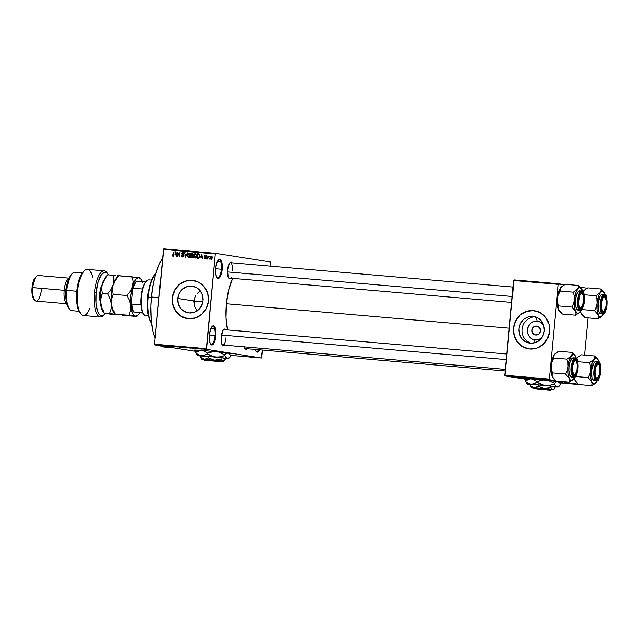 <?xml version="1.0" encoding="UTF-8"?>
<svg xmlns="http://www.w3.org/2000/svg" width="639" height="639" viewBox="0 0 639 639"><rect width="100%" height="100%" fill="white"/><g stroke="black" fill="none" stroke-linecap="round" stroke-linejoin="round"><path stroke-width="0.96" d="M216.765 277.302A9.002 3.059 94.9 0 0 221.374 269.227L222.196 269.307A9.649 3.275 -85.1 0 1 216.996 277.661A9.649 3.275 -85.1 0 1 215.702 268.284L216.757 263.036L217.899 260.528L219.856 259.194L221.509 261.095L222.292 265.592L221.957 271.176L220.599 275.952L218.69 278.316L217.428 278.117L216.389 276.495L215.607 271.998L215.702 268.284A9.649 3.275 -85.1 0 1 218.546 259.73A9.649 3.275 -85.1 0 1 222.196 269.307L221.374 269.227A9.002 3.059 -85.1 0 1 217.572 277.717A9.002 3.059 -85.1 0 1 216.765 277.302M210.471 343.886A9.002 3.059 94.9 0 0 215.079 335.81L215.902 335.89A9.649 3.275 -85.1 0 1 210.702 344.245A9.649 3.275 -85.1 0 1 209.408 334.868L210.463 329.62L211.605 327.112L213.562 325.778L215.215 327.679L215.998 332.176L215.662 337.759L214.305 342.536L212.396 344.9L211.134 344.701L210.095 343.079L209.312 338.582L209.408 334.868A9.649 3.275 -85.1 0 1 212.252 326.313A9.649 3.275 -85.1 0 1 215.902 335.89L215.079 335.81A9.002 3.059 -85.1 0 1 211.277 344.301A9.002 3.059 -85.1 0 1 210.471 343.886M255.888 351.051A9.002 3.059 94.9 0 0 258.731 349.733A9.002 3.059 -85.1 0 1 256.694 351.474A9.002 3.059 -85.1 0 1 255.888 351.051M259.674 349.813A9.649 3.275 -85.1 0 1 256.119 351.418A9.649 3.275 -85.1 0 1 255.249 349.437M558.813 381.858A19.298 0.431 -174.6 0 0 561.553 381.986M558.63 382.098L562.376 382.17L558.614 381.579L536.704 379.358A19.298 0.431 5.4 0 1 562.4 382.202A19.298 0.431 5.4 0 1 559.037 382.13M541.808 337.727L538.749 339.517L535.29 339.94A9.441 8.882 -81 0 1 527.335 329.78A9.441 8.882 -81 0 1 537.072 321.145L536.145 317.16L537.072 321.145L540.386 322.152L543.605 325.203A9.441 8.882 -81 0 0 537.072 321.145L533.613 321.569L530.554 323.358L528.349 326.241L527.335 329.78L527.662 333.43L529.292 336.649L531.975 338.934L535.29 339.94L533.892 343.007L535.29 339.94A9.441 8.882 -81 0 0 541.592 337.911M536.6 326.058A4.505 4.233 99 0 1 540.386 331.058A4.505 4.233 99 0 1 535.754 335.02L532.894 333.454L531.96 330.179L533.493 327.112L536.6 326.058L539.46 327.631L540.402 330.906L538.861 333.965L535.754 335.02A4.505 4.233 99 0 1 531.975 330.028A4.505 4.233 99 0 1 536.6 326.058L537.159 326.146L536.6 326.058M532.862 316.401A13.483 12.676 99 0 1 533.701 316.497A13.483 12.676 99 0 1 544.18 331.353A13.483 12.676 99 0 1 530.33 343.239L525.585 341.801L521.767 338.534L519.435 333.941L518.964 328.726L520.41 323.677L523.557 319.556L527.934 317L532.862 316.401L537.599 317.839L541.425 321.097L543.757 325.69L544.228 330.906L542.783 335.962L539.635 340.076L535.258 342.632L530.33 343.239A13.483 12.676 99 0 1 529.491 343.135A13.483 12.676 99 0 1 519.012 328.286A13.483 12.676 99 0 1 532.862 316.401L534.524 316.664L532.862 316.401M534.563 310.754A19.298 18.148 -81 0 0 533.413 310.61L533.325 310.594A19.298 18.148 99 0 1 534.516 310.746A19.298 18.148 99 0 1 549.524 332A19.298 18.148 99 0 1 529.691 349.014L522.91 346.953L517.438 342.28L514.107 335.715L513.429 328.246L515.497 321.01L520.002 315.123L526.264 311.465L533.325 310.594L540.107 312.655L545.578 317.327L548.909 323.893L549.588 331.361L547.519 338.598L543.014 344.485L536.752 348.143L529.691 349.014A19.298 18.148 99 0 1 528.501 348.862A19.298 18.148 99 0 1 513.492 327.607A19.298 18.148 99 0 1 533.325 310.594L533.413 310.61A19.298 18.148 -81 0 0 513.588 327.599A19.298 18.148 -81 0 0 528.541 348.87M229.105 353.399A19.298 0.431 -174.6 0 0 231.845 353.527M228.922 353.639L232.668 353.71L228.898 353.119L206.988 350.899A19.298 0.431 5.4 0 1 232.692 353.742A19.298 0.431 5.4 0 1 229.329 353.671M197.139 310.834L194.671 306.656L193.921 301.009L177.786 298.461A13.483 12.676 99 0 1 192.523 286.232A13.483 12.676 99 0 1 203.05 300.642L201.605 305.69L198.457 309.811L194.08 312.367L189.152 312.966L184.415 311.528L180.589 308.27L178.265 303.677L177.786 298.461L179.232 293.405L182.387 289.291L186.756 286.735L191.692 286.128L196.429 287.566L200.255 290.833L202.579 295.418L203.05 300.642A13.483 12.676 99 0 1 188.313 312.862A13.483 12.676 99 0 1 177.786 298.461L193.921 301.009L194.671 306.656L197.243 310.953M193.385 280.481A19.298 18.148 -81 0 0 172.338 297.99L172.25 297.974A19.298 18.148 99 0 1 193.345 280.473A19.298 18.148 99 0 1 208.418 301.097L206.349 308.325L201.836 314.22L195.574 317.879L188.521 318.741L181.74 316.68L176.26 312.016L172.929 305.442L172.25 297.974L174.319 290.745L178.832 284.85L185.094 281.192L192.147 280.329L198.929 282.39L204.408 287.055L207.739 293.628L208.418 301.097A19.298 18.148 99 0 1 187.323 318.597A19.298 18.148 99 0 1 172.25 297.974L172.338 297.99A19.298 18.148 -81 0 0 187.371 318.605M222.108 344.685A7.716 2.62 94.9 0 0 226.03 337.727A7.716 2.62 -85.1 0 1 222.771 345.012A7.716 2.62 -85.1 0 1 222.108 344.685M224.457 345.156A8.363 2.844 -85.1 0 1 222.34 345.052A8.363 2.844 -85.1 0 1 221.222 336.929L223.123 330.203L224.257 329.125L225.839 329.852M230.791 278.189A8.363 2.844 -85.1 0 1 228.674 278.085A8.363 2.844 -85.1 0 1 227.556 269.962L229.457 263.236L230.591 262.158L232.165 262.885M247.077 348.726A8.363 2.844 -85.1 0 1 244.961 348.622A8.363 2.844 -85.1 0 1 244.194 346.857M209.368 335.315L215.079 335.81L209.368 335.315M215.662 268.731L221.374 269.227L215.662 268.731M245.392 348.582A7.716 2.62 -85.1 0 1 244.729 348.255M229.097 278.045A7.716 2.62 -85.1 0 1 228.442 277.717M189.727 257.11L188.721 256.974L190.366 255.344L189.919 254.258L190.342 254.322L188.721 256.974L187.786 255.169L189.064 253.419L189.919 254.258L189.064 253.419L190.23 253.643M192.131 253.747L191.46 253.691L191.341 255.025L192.203 255.161L192.922 255.225L192.059 255.089L192.986 255.161L192.467 255.081L193.258 254.554L192.059 255.089L192.922 255.225L191.341 255.025L191.46 253.691L192.882 254.49L192.131 253.747L193.218 253.907M151.379 297.007L158.911 297.662L151.379 297.007A47.598 16.167 94.9 0 0 155.069 338.295L152.897 331.25L151.155 319.644L150.812 306.297L151.379 297.007L153.368 283.365L155.381 274.978L159.231 264.25L162.649 258.092A47.598 16.167 94.9 0 0 151.379 297.007M226.398 303.765L509.179 328.174L226.398 303.765A36.024 12.237 94.9 0 0 227.612 329.932L226.022 317.631L226.398 303.765L228.618 290.186L232.636 278.348A36.024 12.237 94.9 0 0 226.398 303.765M215.583 253.324L270.513 261.998L215.583 253.324L215.303 253.931L163.472 249.45L154.51 344.205L206.349 348.678L215.303 253.931L206.509 349.357L261.439 358.032L230.519 355.364L261.439 358.032L262.413 350.052L261.439 358.032L206.509 349.357L206.349 348.678L154.51 344.205L154.67 344.884L206.509 349.357L154.67 344.884L196.596 351.498L154.67 344.884L154.51 344.205L163.744 248.851L215.583 253.324L215.303 253.931L163.472 249.45L163.744 248.851L215.583 253.324M198.945 254.402L199.632 254.53L198.985 254.426L199.791 256.135L199.376 257.605L198.681 258.212L197.004 258.156L197.427 253.675L199.344 254.074L199.799 256.111L199.104 253.907L197.427 253.675L197.004 258.156L198.13 258.252L199.416 256.071L199.56 257.221L198.13 257.725L198.993 257.86L197.443 257.669L197.763 254.234L198.921 254.394M196.029 257.653L195.023 257.517L196.668 255.888L195.574 253.467L193.705 255.672L193.936 257.245L194.975 258.044L196.141 257.453L196.668 255.872L196.221 254.801L196.644 254.865L195.798 254.13L196.285 255.824L195.023 257.517L193.705 255.672L194.392 253.859L195.766 253.531L196.676 255.097L196.141 257.453L194.647 257.964L193.713 256.479L193.705 255.672L195.254 253.995M197.579 350.667A19.298 0.431 5.4 0 1 194.264 350.108A19.298 0.431 5.4 0 1 206.988 350.899L195.382 350.068L198.058 350.731M200.454 348.974L198.969 348.766L200.454 348.974M197.459 348.718L198.034 348.742M190.614 348.119L191.301 348.127M183.944 347.464L185.102 347.616M178.225 347.057L175.198 346.681L178.225 347.057M170.038 346.346L172.067 346.522L170.038 346.346M164.479 345.859L165.749 345.963L164.479 345.859M166.827 346.066L169.215 346.274L166.827 346.066M175.166 346.777L175.925 346.825M179.847 347.177L182.107 347.36L179.847 347.177M186.149 347.72L188.409 347.912L186.149 347.72M192.69 348.303L195.079 348.511L192.69 348.303M199.352 348.878L198.753 348.806L199.352 348.878M201.988 349.102L201.389 349.038L201.988 349.102M205.598 349.413L204.999 349.349L205.598 349.413M209.56 258.595L209.121 259.202L209.56 258.595M208.13 257.413L207.579 259.067L207.891 255.808L208.226 256.367L209.089 256.031L208.13 257.413L209.089 256.031L208.226 256.367L207.891 255.808L207.579 259.067L208.13 257.413M206.932 258.372L206.485 258.979L206.932 258.372M205.359 258.875L205.055 258.42L205.758 258.555L204.113 257.773L204.951 258.899L205.982 257.924L205.143 258.899L204.16 258.172L204.113 257.773L204.903 258.42L205.59 257.98L204.336 256.766L204.744 255.616L205.958 255.991L206.054 256.535L205.223 255.991L204.688 256.423L205.982 257.924L204.696 256.343L205.223 255.991L206.054 256.535L205.255 255.528L204.304 256.383L205.518 257.677L204.967 258.428L205.838 258.563M200.662 257.126L201.796 254.05L202.595 258.643L201.988 257.237L200.662 257.126L201.988 257.237L202.595 258.643L201.796 254.05L200.662 257.126M188.673 257.493L187.634 256.702L187.403 255.129L187.962 253.459L189.016 252.892L190.102 253.595L190.366 255.328L189.839 256.91L188.673 257.493L189.839 256.91L190.366 255.328L189.112 252.9L187.403 255.129L187.634 256.702L188.569 257.485M173.544 256.255L172.21 255.896L171.979 254.649L173.121 255.424L173.976 251.654L173.465 255.664L172.682 256.119L173.688 254.689L173.976 251.654L173.193 255.288L172.714 255.592L171.979 254.649L172.107 255.744L172.881 255.616M174.798 254.889L175.933 251.822L176.731 256.407L176.124 255.009L174.798 254.889L176.124 255.009L176.731 256.407L175.933 251.822L174.798 254.889M177.89 252.892L177.554 256.479L177.594 251.966L179.279 255.728L180.006 252.173L179.583 256.654L177.89 252.892L179.583 256.654L180.006 252.173L179.279 255.728L177.594 251.966L177.554 256.479L177.89 252.892L178.337 252.964L177.89 252.892M183.976 255.784L182.898 256.982L181.612 256.159L181.524 255.352L182.554 256.423L183.561 255.912L181.835 253.955L182.57 252.413L183.84 252.836L184.048 253.811L182.914 252.892L182.187 253.675L183.728 254.865L183.976 255.784L182.195 253.555L183.593 255.752L182.658 256.447L183.601 256.59L181.524 255.352L182.658 256.974L183.976 255.784M187.363 252.804L185.366 257.15L184.647 252.573L185.574 256.638L187.363 252.804L185.574 256.638L184.647 252.573L185.366 257.15L187.363 252.804M193.186 256.503L192.611 257.605L190.71 257.613L191.133 253.132L193.066 253.603L193.186 256.503L192.762 255.352L193.266 254.45L192.323 253.236L191.133 253.132L190.71 257.613L191.892 257.717L193.186 256.535M212.34 257.805L211.645 259.314L210.439 259.019L210.239 257.373L210.91 256.175L211.916 256.255L212.348 257.245L211.429 256.055L210.199 257.653L211.11 259.434L212.34 257.805M270.345 266.112L270.513 261.998L270.345 266.112M578.63 384.59L559.692 382.953L578.63 384.59M526.943 379.414L504.882 375.932L555.706 380.764L549.492 379.782L549.332 379.103L558.286 284.355L513.684 280.505L504.73 375.253L549.332 379.103L549.492 379.782L504.882 375.932L526.943 379.414M559.053 381.291L578.327 384.335L559.053 381.291M527.295 379.127A19.298 0.431 5.4 0 1 523.98 378.568A19.298 0.431 5.4 0 1 536.704 379.358L524.547 378.512L527.766 379.183M513.964 279.898L564.461 284.674L558.566 283.748L558.286 284.355L549.332 379.103L504.73 375.253L504.882 375.932L513.964 279.898L513.684 280.505L558.286 284.355L558.566 283.748L513.964 279.898M580.188 287.159L587.081 288.253L580.188 287.159M584.525 355.108L588.04 317.895L584.525 355.108M259.722 349.709L258.476 351.618L257.166 352.153L255.991 351.226L255.137 348.982M247.565 348.111L246.43 349.198L245.336 349.022L244.114 346.514M231.27 277.574L229.577 278.732L228.147 277.078L227.556 269.962A8.363 2.844 -85.1 0 1 230.016 262.549A8.363 2.844 -85.1 0 1 232.117 262.813M224.944 344.541L223.251 345.699L222.228 344.892L221.262 341.625L221.222 336.929A8.363 2.844 -85.1 0 1 223.682 329.516A8.363 2.844 -85.1 0 1 225.783 329.78M160.189 345.755A47.598 16.167 94.9 0 0 163.288 346.961L173.313 347.824M164.495 346.929L162.905 346.913L159.87 345.507M199.624 291.416L198.489 292.311L199.624 291.416M197.451 293.309L198.489 292.311L197.451 293.309M195.726 295.593L194.512 298.197L195.726 295.593M193.921 301.009L194.512 298.197L193.921 301.009L202.898 301.784L193.921 301.009M229.721 262.869A7.716 2.62 -85.1 0 1 230.423 262.661A7.716 2.62 -85.1 0 1 232.356 270.76A7.716 2.62 94.9 0 0 229.721 262.869M223.394 329.836A7.716 2.62 -85.1 0 1 224.097 329.628M218.25 260.049A9.002 3.059 -85.1 0 1 219.121 259.777A9.002 3.059 -85.1 0 1 221.374 269.227A9.002 3.059 94.9 0 0 218.25 260.049M211.956 326.633A9.002 3.059 -85.1 0 1 212.827 326.353A9.002 3.059 -85.1 0 1 215.079 335.81A9.002 3.059 94.9 0 0 211.956 326.633M173.233 254.761L173.608 255.728M173.441 255.704L172.746 255.592L173.441 255.704M172.107 255.744L172.682 256.119M172.842 255.344L173.209 256.151M175.302 254.937L175.469 254.458L175.302 254.937M175.941 251.846L175.525 251.782L175.941 251.846M176.412 254.562L174.974 254.378L175.717 252.269L176.404 254.53L174.974 254.378L176.412 254.562M178.017 252.03L177.594 251.966L178.017 252.03M182.738 256.455L183.681 256.598M183.872 255.089L182.714 254.825L183.577 254.961L182.674 253.643L183.888 252.509M182.986 252.9L183.657 253.835L183.209 252.405L181.811 253.507L183.928 253.044L183.121 252.916M183.665 252.509L182.898 252.972M182.698 254.09L183.896 255.097M185.054 252.637L184.647 252.573L185.054 252.637M189.064 253.419L189.607 253.06M189.535 257.637L188.505 256.838L189.056 257.485M189.599 253.06L188.952 253.451M188.721 256.974L189.663 257.11M189.176 253.443L189.927 253.563M189.463 257.086L188.225 256.758L187.778 255.744L188.098 253.995L188.992 253.419M191.58 257.685L191.62 257.197L191.58 257.685M191.772 255.592L191.82 255.105L191.772 255.592M191.948 253.731L191.996 253.268L191.133 253.132L192.746 253.332L191.948 253.731M192.043 255.616L191.285 255.552L191.141 257.126L192.946 257.261L192.355 257.174L192.802 256.471L191.956 257.19L192.818 257.325L191.141 257.126L191.285 255.552L192.802 256.471L192.043 255.616L193.226 255.808M192.922 255.225L193.329 255.217M192.818 257.325L193.218 257.309M193.936 257.245L194.575 257.341L193.936 257.245M195.838 258.18L194.807 257.381L195.358 258.028M195.023 257.517L195.965 257.653M195.478 253.987L196.229 254.106M195.366 253.963L196.293 254.114M195.766 257.637L194.528 257.301L194.08 256.287L194.4 254.538L195.294 253.963M197.874 258.236L197.922 257.741L197.874 258.236M198.25 254.274L198.298 253.811L197.427 253.675L199.048 253.875L198.25 254.274M199.104 253.907L198.505 253.771M199.847 254.562L199.312 254.426M198.441 254.29L197.763 254.234L197.443 257.669L198.993 257.86L198.13 257.725L199.328 256.622L198.985 254.426M201.165 257.166L201.341 256.686L201.165 257.166M201.804 254.082L201.389 254.018L201.804 254.082M202.275 256.798L200.838 256.606L201.581 254.506L202.267 256.758L200.838 256.606L202.275 256.798M205.814 259.035L204.983 257.908M205.99 257.749L205.518 257.677L205.99 257.749M205.974 257.589L205.159 257.461L205.974 257.589M205.167 256.71L206.022 257.597L205.167 256.519L206.117 255.664M205.223 255.991L205.662 256.558M206.006 256.111L205.319 256.007M205.774 255.688L205.255 256.159M211.509 259.378L211.197 258.979M211.501 256.543L211.9 256.247M211.174 258.915L211.597 259.442M212.028 256.207L211.381 256.702M211.373 256.519L210.59 257.685L211.421 256.527L212.34 257.86L211.166 258.971L211.908 259.083L211.118 258.963L210.59 257.685L210.59 258.284L211.988 259.099M211.166 258.971L211.956 257.805L211.469 256.535M175.717 252.269L174.974 254.378L176.044 254.474L175.717 252.269M201.581 254.506L200.838 256.606L201.908 256.702L201.581 254.506M166.659 346.011L167.722 346.098L166.659 346.011M175.541 346.793L175.022 346.769M172.865 346.49L173.528 346.554M173.257 346.514L173.728 346.57M179.631 347.065L178.944 347.065M179.335 347.097L179.815 347.097M182.235 347.304L183.792 347.448L182.235 347.304M184.407 347.576L183.8 347.472M185.933 347.608L185.246 347.608M185.637 347.64L186.117 347.64M187.802 347.808L187.307 347.824M189.695 348.031L191.133 348.143L189.695 348.031M192.523 348.239L193.593 348.319L192.523 348.239M197.044 348.646L195.758 348.511L197.044 348.646M195.758 348.495L196.301 348.535M202.483 349.07L201.98 349.062M181.5 347.281L181.005 347.281M192.235 280.345L186.907 280.713L180.35 283.708L175.326 289.116L172.602 296.113L172.586 303.629L175.294 310.53L180.294 315.754L186.844 318.51M195.135 350.06A19.298 0.431 -174.6 0 0 197.85 350.444M194.871 350.012L198.082 350.468M228.946 353.383L232.141 353.535M533.413 310.61L526.352 311.473L520.09 315.131L515.585 321.026L513.78 326.385L513.764 333.901L516.464 340.795L521.472 346.018L528.014 348.782M535.29 316.864A13.483 12.676 -81 0 0 522.303 328.35A13.483 12.676 -81 0 0 531.121 343.279A13.483 12.676 99 0 1 522.303 328.35A13.483 12.676 99 0 1 535.29 316.864M524.851 378.52A19.298 0.431 -174.6 0 0 527.566 378.903M524.579 378.472L527.79 378.927M558.654 381.842L561.857 381.994M151.587 323.31L149.542 319.644L147.785 312.016L147.353 302.351L148.056 297.215A27.014 9.178 -85.1 0 1 155.828 273.436A27.014 9.178 94.9 0 0 148.056 297.215L151.331 297.502L148.056 297.215A27.014 9.178 94.9 0 0 151.531 323.27A27.014 9.178 -85.1 0 1 148.056 297.215L147.665 297.199A26.375 8.954 94.9 0 0 151.195 322.823L151.667 323.47M147.665 297.199L148.767 289.643L150.54 282.853L152.825 277.422L155.437 273.812A26.375 8.954 94.9 0 0 147.665 297.199M582.201 314.859L584.981 317.631L598.104 318.765L584.981 317.631L581.274 313.406A12.948 4.393 94.9 0 0 581.889 314.484A12.948 4.393 94.9 0 0 581.953 314.564M582.824 291.951L584.174 290.226L587.792 287.877L600.916 289.012L601.043 290.753L600.261 292.55A12.948 4.393 -85.1 0 1 602.601 291.16L600.916 289.012L601.043 290.753L600.261 292.55L595.86 295.761L584.086 294.747L595.86 295.761L596.874 299.491L597.034 303.365L596.147 307.151L594.454 310.642L598.152 314.867L598.567 316.904L598.104 318.765L601.882 316.257M602.465 311.888A7.716 2.62 94.9 0 0 603.807 311.129A7.716 2.62 -85.1 0 1 602.529 311.896A7.716 2.62 -85.1 0 1 602.465 311.888A7.716 2.62 -85.1 0 1 601.874 311.568A7.716 2.62 94.9 0 0 602.465 311.888L603.008 312.583L602.465 311.888M604.989 297.486A7.716 2.62 94.9 0 0 603.919 296.52L604.582 295.937A8.363 2.844 -85.1 0 1 606.611 304.699A8.363 2.844 -85.1 0 1 603.008 312.583L601.994 311.776L601.251 309.827L600.987 303.813L602.361 298.062L603.448 296.4L604.582 295.937L605.596 296.736L606.339 298.685L606.611 304.699L605.229 310.458L604.143 312.12L603.008 312.583A8.363 2.844 -85.1 0 1 602.106 311.936A8.363 2.844 -85.1 0 1 600.964 304.012A8.363 2.844 -85.1 0 1 603.448 296.4A8.363 2.844 -85.1 0 1 604.582 295.937L603.919 296.52A7.716 2.62 -85.1 0 1 604.989 297.486A7.716 2.62 -85.1 0 0 603.855 296.512A7.716 2.62 -85.1 0 1 603.919 296.52A7.716 2.62 94.9 0 0 603.152 296.72A7.716 2.62 -85.1 0 1 603.855 296.512A7.716 2.62 -85.1 0 0 603.152 296.72A7.716 2.62 94.9 0 1 604.758 297.119L605.229 297.758A7.077 2.404 -85.1 0 1 605.932 306.385L604.43 310.514L603.464 311.281L602.553 310.977L601.411 307.511L601.658 302.127A7.077 2.404 -85.1 0 1 605.229 297.758M604.342 294.619L604.262 294.611A9.649 3.275 -85.1 0 1 604.342 294.619C602.857 293.836 601.475 296.863 600.189 303.717C600.165 310.762 600.94 314.132 602.529 313.829L602.92 313.477C598.919 316.169 601.283 291.176 604.67 295.034L604.342 294.619L604.67 295.034L603.408 295.553L602.21 297.391L600.684 303.765L600.979 310.426L601.802 312.583L602.92 313.477L604.182 312.966L605.381 311.121L606.906 304.747L606.611 298.086L605.796 295.929L604.67 295.034C608.671 292.342 606.315 317.335 602.92 313.477L602.529 313.829A9.649 3.275 -85.1 0 1 600.181 303.829A9.649 3.275 -85.1 0 1 604.262 294.611L604.366 294.627C606.778 293.748 608.296 304.955 605.564 310.818C602.433 315.874 603.32 313.038 602.601 313.837A9.649 3.275 -85.1 0 1 602.529 313.829L600.556 313.661A9.649 3.275 94.9 0 0 600.636 313.669M604.182 294.611L602.289 294.443A9.649 3.275 94.9 0 0 602.218 294.435A9.649 3.275 94.9 0 0 598.128 303.653A9.649 3.275 94.9 0 0 600.476 313.653A9.649 3.275 94.9 0 0 600.556 313.661M601.706 316.425L598.104 318.765L598.567 316.904L598.152 314.867A12.948 4.393 -85.1 0 1 597.034 303.365A12.948 4.393 -85.1 0 1 600.261 292.55L595.86 295.761L596.874 299.491L597.034 303.365L596.147 307.151L594.454 310.642L581.578 309.532L594.454 310.642L598.152 314.867A12.948 4.393 -85.1 0 0 601.93 316.217A12.948 4.393 -85.1 0 0 602.505 315.554A12.948 4.393 -85.1 0 0 603.639 313.565L601.331 316.672L599.606 316.736L598.591 315.69L597.01 309.899L597.034 303.365L598.671 295.657L600.844 291.879L602.026 291.184L603.16 291.36L604.614 293.229L605.325 295.426M603.16 291.104L600.916 289.012L602.601 291.16A12.948 4.393 -85.1 0 1 604.007 292.159A12.948 4.393 -85.1 0 1 604.614 293.237L600.916 289.012L587.792 287.877L584.557 289.97M581.274 313.406L580.859 311.369L581.33 309.508L580.859 311.369L581.274 313.406L580.516 310.993A12.948 4.393 94.9 0 0 581.274 313.406M602.289 294.443L600.979 294.978L599.733 296.895L598.144 303.541L598.447 310.474L599.302 312.727L600.476 313.653M602.505 315.554L603.024 314.668M604.614 293.237A12.948 4.393 -85.1 0 1 605.237 295.058M584.006 290.386A12.948 4.393 94.9 0 0 583.966 290.425A12.948 4.393 94.9 0 0 583.383 291.088A12.948 4.393 94.9 0 0 582.912 291.807M601.227 301.999L601.658 302.127L603.16 297.998L604.127 297.231L605.037 297.534L606.179 301.009L605.932 306.385A7.077 2.404 -85.1 0 1 604.095 310.905A7.077 2.404 -85.1 0 1 601.73 309.324A7.077 2.404 -85.1 0 1 601.658 302.127L601.227 301.999M603.807 311.129A7.716 2.62 -85.1 0 1 602.529 311.896A7.716 2.62 -85.1 0 1 601.874 311.568A7.716 2.62 94.9 0 0 603.52 311.457L604.095 310.905M578.255 302.127L578.702 302.087A7.077 2.404 -85.1 0 1 580.06 295.226A7.077 2.404 -85.1 0 1 582.608 294.188A7.077 2.404 -85.1 0 1 583.647 299.284L583.255 295.681L582.161 293.764L580.739 294.18L579.845 295.713L578.702 302.087L579.094 305.69L580.188 307.607L581.61 307.191L582.504 305.658L583.647 299.284A7.077 2.404 -85.1 0 1 581.474 307.335A7.077 2.404 -85.1 0 1 578.702 302.087L578.255 302.127M582.608 294.188L582.137 293.541A7.716 2.62 94.9 0 0 580.531 293.149A7.716 2.62 -85.1 0 1 581.234 292.942A7.716 2.62 -85.1 0 1 582.369 293.916A7.716 2.62 94.9 0 0 581.298 292.95A7.716 2.62 94.9 0 0 580.531 293.149A7.716 2.62 -85.1 0 1 581.234 292.942A7.716 2.62 -85.1 0 1 581.298 292.95A7.716 2.62 -85.1 0 1 582.369 293.916M227.444 271.91L512.174 296.488L227.444 271.91M581.186 307.559A7.716 2.62 -85.1 0 1 579.908 308.325A7.716 2.62 -85.1 0 1 579.845 308.317A7.716 2.62 -85.1 0 1 579.246 307.998A7.716 2.62 94.9 0 0 579.845 308.317A7.716 2.62 94.9 0 0 581.186 307.559A7.716 2.62 -85.1 0 1 579.908 308.325A7.716 2.62 -85.1 0 1 579.246 307.998A7.716 2.62 94.9 0 0 580.899 307.886L581.474 307.335M598.895 364.725A7.077 2.404 -85.1 0 1 599.933 369.821L599.246 365.348L598.455 364.302L597.513 364.31L595.756 367.329L594.997 372.625A7.077 2.404 -85.1 0 1 596.355 365.772A7.077 2.404 -85.1 0 1 598.895 364.725L598.423 364.086A7.716 2.62 94.9 0 0 596.826 363.687A7.716 2.62 -85.1 0 1 597.529 363.479A7.716 2.62 -85.1 0 1 598.655 364.454A7.716 2.62 94.9 0 0 597.593 363.487L598.256 362.904A8.363 2.844 -85.1 0 1 600.277 371.666A8.363 2.844 -85.1 0 1 596.682 379.55L596.139 378.855A7.716 2.62 94.9 0 0 597.481 378.096A7.716 2.62 -85.1 0 1 596.195 378.863A7.716 2.62 -85.1 0 1 595.54 378.536A7.716 2.62 94.9 0 0 597.185 378.424L597.761 377.873A7.077 2.404 -85.1 0 1 594.997 372.625L594.55 372.665L594.997 372.625L595.684 377.106L596.475 378.144L597.417 378.136L599.174 375.125L599.933 369.821A7.077 2.404 -85.1 0 1 597.761 377.873M574.86 374.526A7.716 2.62 -85.1 0 1 573.574 375.293A7.716 2.62 -85.1 0 1 573.518 375.285A7.716 2.62 -85.1 0 1 572.919 374.965A7.716 2.62 94.9 0 0 573.518 375.285A7.716 2.62 94.9 0 0 574.86 374.526A7.716 2.62 -85.1 0 1 573.574 375.293A7.716 2.62 -85.1 0 1 572.919 374.965A7.716 2.62 94.9 0 0 574.565 374.853L575.14 374.302A7.077 2.404 -85.1 0 1 572.784 372.721A7.077 2.404 -85.1 0 1 572.704 365.524L572.272 365.388L572.704 365.524L574.213 361.394L575.172 360.628L576.082 360.931L577.233 364.406L576.977 369.781A7.077 2.404 -85.1 0 1 575.14 374.302M506.208 359.605L221.477 335.036L506.208 359.605M576.274 361.155A7.077 2.404 -85.1 0 1 576.977 369.781L575.475 373.911L574.517 374.678L573.606 374.374L572.456 370.9L572.704 365.524A7.077 2.404 -85.1 0 1 576.274 361.155L575.803 360.508A7.716 2.62 94.9 0 0 574.197 360.116A7.716 2.62 -85.1 0 1 574.908 359.909A7.716 2.62 -85.1 0 1 576.035 360.883A7.716 2.62 94.9 0 0 574.964 359.917A7.716 2.62 94.9 0 0 574.197 360.116A7.716 2.62 -85.1 0 1 574.908 359.909A7.716 2.62 -85.1 0 1 574.964 359.917A7.716 2.62 -85.1 0 1 576.035 360.883M140.947 304.867A17.365 5.895 94.9 0 0 142.761 312.711A17.365 5.895 94.9 0 0 143.376 313.717L142.761 312.711A17.365 5.895 -85.1 0 1 140.947 304.867L141.051 296.847L142.449 289.028A17.365 5.895 94.9 0 0 140.947 304.867L131.906 304.084L131.45 302.519L132.656 289.715L133.407 288.245L142.449 289.028A17.365 5.895 -85.1 0 1 145.668 281.983A17.365 5.895 94.9 0 0 142.449 289.028L133.407 288.245A17.365 5.895 -85.1 0 1 136.626 281.2L136.538 281.232A16.726 5.679 94.9 0 0 132.656 289.715L134.382 284.539L136.626 281.2A17.365 5.895 94.9 0 0 133.407 288.245L132.656 289.715L131.45 302.519A16.726 5.679 94.9 0 0 133.631 311.96L142.761 312.711L133.719 311.928A17.365 5.895 -85.1 0 1 131.906 304.084A17.365 5.895 94.9 0 0 133.719 311.928L132.153 308.078L131.45 302.519L131.906 304.084L140.947 304.867M146.738 280.896A18.012 6.118 -85.1 0 1 149.191 279.89A18.012 6.118 94.9 0 0 149.039 279.874A18.012 6.118 94.9 0 0 141.419 297.079A18.012 6.118 94.9 0 0 145.796 315.746A18.012 6.118 -85.1 0 1 143.847 314.364A18.012 6.118 -85.1 0 1 141.395 297.295A18.012 6.118 -85.1 0 1 146.738 280.896L146.163 281.448A17.365 5.895 94.9 0 0 145.668 281.983L146.379 281.248M145.796 315.746L148.464 315.978L145.796 315.746A18.012 6.118 94.9 0 0 145.94 315.762A18.012 6.118 94.9 0 0 146.091 315.77A18.012 6.118 -85.1 0 1 145.796 315.746M142.976 313.11L133.631 311.96L142.976 313.11M145.668 281.983L136.626 281.2L145.668 281.983M579.206 312.735L579.885 311.984A12.948 4.393 -85.1 0 0 581.019 309.995L579.885 311.976A12.948 4.393 -85.1 0 1 579.309 312.639A12.948 4.393 -85.1 0 1 577.544 313.366L575.483 315.195L579.261 312.679M581.961 292.358L581.298 292.95L582.496 292.606L583.719 295.114L583.982 301.129L582.608 306.888L581.522 308.541L580.388 309.004A8.363 2.844 -85.1 0 1 579.485 308.365A8.363 2.844 -85.1 0 1 578.343 300.442A8.363 2.844 -85.1 0 1 580.819 292.83A8.363 2.844 -85.1 0 1 581.961 292.358A8.363 2.844 -85.1 0 1 583.982 301.129A8.363 2.844 -85.1 0 1 580.388 309.004L579.373 308.206L578.63 306.257L578.359 300.242L579.741 294.483L580.827 292.83L581.961 292.358M579.845 308.317L580.388 309.004L579.845 308.317M582.904 291.999L582.049 291.464C586.051 288.772 583.687 313.765 580.3 309.907L579.98 310.266A9.649 3.275 -85.1 0 1 579.908 310.258L577.856 310.083A9.649 3.275 94.9 0 0 577.936 310.091A9.649 3.275 94.9 0 0 578.015 310.091M577.936 310.091L579.98 310.266C580.699 309.468 579.813 312.303 582.936 307.239C585.675 301.384 584.158 290.17 581.746 291.057L581.642 291.041A9.649 3.275 -85.1 0 1 581.722 291.049C580.236 290.266 578.854 293.293 577.568 300.138C577.544 307.191 578.319 310.562 579.908 310.258A9.649 3.275 -85.1 0 1 577.56 300.258A9.649 3.275 -85.1 0 1 581.642 291.041L579.589 290.865A9.649 3.275 94.9 0 0 575.507 300.082A9.649 3.275 94.9 0 0 577.856 310.083L579.908 310.258L581.562 309.388L583.719 304.667L584.246 295.969L583.631 293.293L582.049 291.464L580.787 291.983L579.589 293.82L578.063 300.194L578.359 306.856L579.174 309.012L580.3 309.907C576.298 312.599 578.654 287.606 582.049 291.464L581.642 291.041M559.58 311.289L558.654 309.835A12.948 4.393 94.9 0 0 559.269 310.913L562.352 314.061L558.654 309.835L558.238 307.79L558.71 305.937L571.833 307.063L575.531 311.289L575.947 313.334L575.483 315.195L562.352 314.061L575.483 315.195L579.078 312.854M561.385 286.815A12.948 4.393 94.9 0 0 561.346 286.855A12.948 4.393 94.9 0 0 560.762 287.518A12.948 4.393 94.9 0 0 557.535 298.333A12.948 4.393 94.9 0 0 558.654 309.835L557.504 304.867L557.535 298.333L558.422 294.547L560.115 291.057L573.239 292.191L574.245 295.921L574.413 299.787L573.526 303.573L571.833 307.063L558.71 305.937L557.695 302.207L557.535 298.333L558.726 291.983L560.762 287.518L565.172 284.307L578.295 285.433L578.423 287.183L576.849 289.834L573.239 292.191L560.115 291.057L560.235 288.421L561.937 286.4M579.301 312.647L578.127 313.342L576.985 313.166L575.148 310.282L574.277 304.771L574.605 298.117L576.051 292.087L578.223 288.309L579.98 287.59L581.067 288.205L582.704 291.855M580.531 287.526L578.295 285.433L578.423 287.183L577.64 288.972A12.948 4.393 -85.1 0 1 581.386 288.588A12.948 4.393 -85.1 0 1 581.993 289.659L578.295 285.433L565.172 284.307L561.553 286.655L560.235 288.421L560.115 291.057L558.422 294.547L557.535 298.333L557.695 302.207L558.71 305.937L558.318 308.797L559.277 310.913A12.948 4.393 94.9 0 0 559.325 310.993M581.562 291.041L578.359 291.408L576.57 294.715L575.755 298.101L575.827 306.904L576.682 309.156L577.856 310.083M574.597 291.448L573.239 292.191L574.245 295.921L574.413 299.787A12.948 4.393 -85.1 0 1 577.64 288.972L574.597 291.448M575.531 311.289A12.948 4.393 -85.1 0 1 574.413 299.787L573.526 303.573L571.833 307.063L575.531 311.289L575.947 313.334L575.483 315.195L577.544 313.366A12.948 4.393 -85.1 0 1 575.531 311.289M579.885 311.984L580.404 311.097M581.993 289.659A12.948 4.393 -85.1 0 1 582.616 291.488M575.555 381.451L578.646 384.598L591.77 385.732L578.646 384.598L574.948 380.373A12.948 4.393 94.9 0 0 575.555 381.451A12.948 4.393 94.9 0 0 575.619 381.531M576.49 358.918L577.848 357.193L581.458 354.845L594.582 355.979L594.709 357.72L593.935 359.517A12.948 4.393 -85.1 0 1 596.275 358.128L594.582 355.979L594.709 357.72L593.935 359.517L589.525 362.728L577.752 361.714L589.525 362.728L590.54 366.459L590.7 370.332L589.813 374.119L588.12 377.609L591.826 381.834L592.241 383.871L591.77 385.732L595.556 383.224M597.481 378.096A7.716 2.62 -85.1 0 1 596.195 378.863A7.716 2.62 -85.1 0 1 596.139 378.855L596.682 379.55A8.363 2.844 -85.1 0 1 595.772 378.903A8.363 2.844 -85.1 0 1 594.637 370.979A8.363 2.844 -85.1 0 1 597.114 363.367A8.363 2.844 -85.1 0 1 598.256 362.904L599.27 363.703L600.013 365.652L600.372 370.037L599.765 374.821L597.816 379.087L596.682 379.55L595.66 378.743L594.566 373.999L595.564 366.235L596.554 364.054L597.689 362.976L598.256 362.904L597.593 363.487A7.716 2.62 94.9 0 0 596.826 363.687A7.716 2.62 -85.1 0 1 597.529 363.479A7.716 2.62 -85.1 0 1 597.593 363.487A7.716 2.62 -85.1 0 1 598.655 364.454M597.856 361.578L595.963 361.41A9.649 3.275 94.9 0 0 595.883 361.402A9.649 3.275 94.9 0 0 591.802 370.62A9.649 3.275 94.9 0 0 594.15 380.62L596.275 380.804C596.986 380.005 596.099 382.841 599.23 377.785C601.962 371.922 600.452 360.716 598.032 361.594L597.936 361.578A9.649 3.275 -85.1 0 1 598.008 361.594C596.53 360.803 595.149 363.831 593.863 370.684C593.831 377.729 594.613 381.1 596.195 380.796L596.594 380.445C592.585 383.136 594.949 358.144 598.336 362.009L598.008 361.594L598.336 362.009L597.082 362.521L595.883 364.358L594.35 370.732L594.645 377.393L595.468 379.558L596.594 380.445L597.848 379.933L599.055 378.088L600.58 371.714L600.285 365.053L599.462 362.896L598.336 362.009C602.345 359.31 599.981 384.303 596.594 380.445L596.195 380.796A9.649 3.275 -85.1 0 1 593.847 370.796A9.649 3.275 -85.1 0 1 597.936 361.578L599.198 362.537M595.372 383.392L591.77 385.732L592.241 383.871L591.826 381.834A12.948 4.393 -85.1 0 1 590.7 370.332A12.948 4.393 -85.1 0 1 593.935 359.517L589.525 362.728L590.54 366.459L590.7 370.332L589.813 374.119L588.12 377.609L575.244 376.499L588.12 377.609L591.826 381.834A12.948 4.393 -85.1 0 0 595.596 383.184A12.948 4.393 -85.1 0 0 596.179 382.521A12.948 4.393 -85.1 0 0 597.305 380.532L595.005 383.64L593.28 383.704L592.265 382.657L590.676 376.866L590.7 370.332L592.345 362.625L594.518 358.846L596.275 358.128L597.361 358.751L598.991 362.393M596.826 358.072L594.582 355.979L596.275 358.128A12.948 4.393 -85.1 0 1 597.673 359.126A12.948 4.393 -85.1 0 1 598.288 360.204L594.582 355.979L581.458 354.845L578.223 356.937M575.875 381.826L574.605 379.334L574.996 376.475L574.533 378.336L574.948 380.373L574.189 377.961A12.948 4.393 94.9 0 0 574.948 380.373L575.563 381.459M595.963 361.41L594.653 361.946L593.399 363.863L591.81 370.508L592.121 377.441L592.976 379.694L594.15 380.62A9.649 3.275 94.9 0 0 594.222 380.628A9.649 3.275 94.9 0 0 594.302 380.636M594.222 380.628L596.275 380.804A9.649 3.275 -85.1 0 1 596.195 380.796L594.15 380.62M596.139 378.855A7.716 2.62 -85.1 0 1 595.54 378.536A7.716 2.62 94.9 0 0 596.139 378.855M596.179 382.521L596.698 381.635M598.288 360.204A12.948 4.393 -85.1 0 1 598.903 362.025M577.68 357.353A12.948 4.393 94.9 0 0 577.632 357.393A12.948 4.393 94.9 0 0 577.057 358.056A12.948 4.393 94.9 0 0 576.578 358.775M573.558 378.943L573.55 378.951A12.948 4.393 -85.1 0 0 574.685 376.962L573.55 378.951A12.948 4.393 -85.1 0 1 572.975 379.606A12.948 4.393 -85.1 0 1 571.218 380.333L569.149 382.162L572.935 379.646M575.627 359.334L574.964 359.917L576.162 359.573L577.384 362.081L577.656 368.096L576.274 373.855L575.196 375.508L574.054 375.972A8.363 2.844 -85.1 0 1 573.151 375.333A8.363 2.844 -85.1 0 1 572.017 367.409A8.363 2.844 -85.1 0 1 574.493 359.797A8.363 2.844 -85.1 0 1 575.627 359.334A8.363 2.844 -85.1 0 1 577.656 368.096A8.363 2.844 -85.1 0 1 574.054 375.972L573.039 375.173L572.296 373.224L572.033 367.209L573.415 361.45L574.493 359.797L575.627 359.334M573.518 375.285L574.054 375.972L573.518 375.285M576.578 358.966L575.715 358.431C579.725 355.739 577.36 380.732 573.974 376.874L573.654 377.234A9.649 3.275 -85.1 0 1 573.574 377.226L571.522 377.05A9.649 3.275 94.9 0 0 571.601 377.058A9.649 3.275 94.9 0 0 571.681 377.058M553.254 378.256L552.328 376.802A12.948 4.393 94.9 0 0 552.935 377.881L556.026 381.028L552.328 376.802L551.912 374.766L552.376 372.904L565.499 374.031L569.205 378.256L569.621 380.301L569.149 382.162L556.026 381.028L569.149 382.162L572.752 379.822M555.051 353.782A12.948 4.393 94.9 0 0 555.011 353.822A12.948 4.393 94.9 0 0 554.436 354.485A12.948 4.393 94.9 0 0 551.201 365.3A12.948 4.393 94.9 0 0 552.328 376.802L551.177 371.834L551.201 365.3L552.088 361.514L553.781 358.024L566.905 359.158L567.919 362.888L568.079 366.754L567.192 370.54L565.499 374.031L552.376 372.904L551.361 369.174L551.201 365.3L552.392 358.95L554.436 354.485L558.837 351.274L571.961 352.401L572.089 354.15L570.523 356.802L566.905 359.158L553.781 358.024L553.909 355.388L555.603 353.367M574.078 378.064L571.793 380.309L570.659 380.133L569.645 379.087L568.055 373.296L568.079 366.754L569.269 360.404L571.889 355.276L573.654 354.557L574.733 355.172L576.37 358.822M574.205 354.501L571.961 352.401L572.089 354.15L571.314 355.939A12.948 4.393 -85.1 0 1 575.052 355.556A12.948 4.393 -85.1 0 1 575.667 356.626L571.961 352.401L558.837 351.274L555.219 353.623L553.909 355.388L553.781 358.024L552.088 361.514L551.201 365.3L551.361 369.174L552.376 372.904L551.984 375.764L552.943 377.881A12.948 4.393 94.9 0 0 552.999 377.961M575.236 358.008L572.688 357.928L571.386 359.174L569.78 363.295L569.189 366.93L569.085 370.644L569.876 375.141L570.907 376.762L573.574 377.226A9.649 3.275 -85.1 0 1 571.226 367.225A9.649 3.275 -85.1 0 1 575.316 358.008A9.649 3.275 -85.1 0 1 575.388 358.016L573.263 357.832A9.649 3.275 94.9 0 0 569.181 367.05A9.649 3.275 94.9 0 0 571.522 377.05M573.974 376.874L575.228 376.355L576.426 374.518L577.96 368.144L577.664 361.482L576.841 359.326L575.715 358.431L574.461 358.95L573.255 360.787L571.729 367.161L572.025 373.823L572.848 375.98L573.974 376.874C569.964 379.566 572.328 354.573 575.715 358.431L575.388 358.016C573.91 357.233 572.52 360.26 571.242 367.106C571.21 374.158 571.993 377.529 573.574 377.226L573.974 376.874M568.271 358.415L566.905 359.158L567.919 362.888L568.079 366.754A12.948 4.393 -85.1 0 1 571.314 355.939L568.271 358.415M569.205 378.256A12.948 4.393 -85.1 0 1 568.079 366.754L567.192 370.54L565.499 374.031L569.205 378.256L569.621 380.301L569.149 382.162L571.218 380.333A12.948 4.393 -85.1 0 1 569.205 378.256M575.667 356.626A12.948 4.393 -85.1 0 1 576.282 358.455M103.837 315.059A23.156 7.868 -85.1 0 1 100.291 316.992A23.156 7.868 -85.1 0 1 94.5 292.686A23.156 7.868 94.9 0 0 103.254 315.674L104.413 314.572A21.87 7.428 -85.1 0 1 96.138 292.862L94.5 292.686A23.156 7.868 -85.1 0 1 104.277 270.848A23.156 7.868 -85.1 0 1 107.44 273.356M105.315 313.541A21.87 7.428 -85.1 0 1 104.413 314.572L101.92 315.818L100.722 315.57L99.596 314.747L97.695 311.473L96.034 303.261L96.138 292.862L97.975 282.734L101.114 275.281L103.574 272.693L104.82 272.246L107.16 273.085L108.486 274.818A21.87 7.428 -85.1 0 0 107.919 273.931A21.87 7.428 -85.1 0 0 96.138 292.862L94.5 292.686A23.156 7.868 94.9 0 1 106.969 272.645L107.919 273.931M82.375 272.829L75.011 272.198A19.298 6.558 94.9 0 0 66.863 290.394A19.298 6.558 -85.1 0 1 72.542 273.284L71.392 274.395A18.012 6.118 94.9 0 0 66.089 290.362L76.84 291.256L66.863 290.394A19.298 6.558 94.9 0 0 71.696 310.65L79.06 311.281M64.204 290.322L65.841 290.489A11.582 3.93 -85.1 0 1 66.951 284.667A11.582 3.93 94.9 0 0 65.841 290.489L65.841 290.489A11.582 3.93 94.9 0 0 65.889 296.975A11.582 3.93 -85.1 0 1 65.841 290.489L64.204 290.322A12.868 4.369 -85.1 0 1 68.916 278.292A12.868 4.369 94.9 0 0 64.204 290.322L32.861 287.614A12.868 4.369 -85.1 0 1 36.647 276.208L35.496 277.318A11.582 3.93 94.9 0 0 32.086 287.582L64.204 290.322A12.868 4.369 94.9 0 0 66.728 303.589A12.868 4.369 -85.1 0 1 64.204 290.322M69.635 278.189L38.292 275.481A12.868 4.369 94.9 0 0 32.861 287.614A12.868 4.369 94.9 0 0 36.08 301.113L67.422 303.821M104.277 270.848L87.399 269.386A23.156 7.868 94.9 0 0 77.575 291.783A23.156 7.868 94.9 0 0 83.413 315.53L100.291 316.992M79.795 312.471L78.533 310.131L77.167 304.987L76.584 298.429L76.848 291.192L77.934 284.091L79.723 277.909L83.286 271.807A21.87 7.428 94.9 0 0 76.8 291.719A21.87 7.428 94.9 0 0 79.779 312.447L80.722 313.733A23.156 7.868 -85.1 0 1 77.575 291.783A23.156 7.868 -85.1 0 1 84.436 270.704A23.156 7.868 -85.1 0 1 92.575 277.582M102.304 284.651L101.002 287.494L99.812 293.445L99.86 299.587L100.595 302.75M105.627 313.118L104.405 314.58M68.764 308.19L66.991 304.563L66.168 300.482L66.089 290.362L68.053 280.561L71.392 274.387M34.155 299.379L32.909 297.439L32.142 294.084L32.086 287.582L33.348 281.28L35.496 277.31M41.511 288.98A12.868 4.369 -85.1 0 1 34.586 300.114A12.868 4.369 -85.1 0 1 32.861 287.614L32.086 287.582A11.582 3.93 94.9 0 0 33.635 298.828L34.586 300.114M69.443 309.148A19.298 6.558 -85.1 0 1 66.863 290.394L66.089 290.362A18.012 6.118 94.9 0 0 68.501 307.862L69.443 309.148M89.923 308.341A23.156 7.868 -85.1 0 1 80.722 313.733M100.539 302.606A10.935 3.714 -85.1 0 1 102.056 285.058M99.716 298.03L100.371 298.086L99.716 298.03M139.733 312.83A19.298 6.558 -85.1 0 1 138.056 315.067A19.298 6.558 -85.1 0 1 135.428 316.145L133.815 315.219L132.433 313.054L130.715 305.65L130.755 295.913L132.537 286.448L130.332 291.16L126.953 295.514L129.445 300.49L130.715 305.65L130.436 310.682L128.886 315.307L115.196 314.124L112.704 309.14L111.434 303.988L111.146 309.012L109.596 313.645L135.428 316.145A19.298 6.558 -85.1 0 1 130.715 305.65A19.298 6.558 -85.1 0 1 132.537 286.448L134.733 281.072L136.442 278.796L138.2 277.757L140.245 278.037L132.521 276.895L133.184 281.567L132.537 286.448L130.332 291.16L126.953 295.514L113.263 294.331L112.6 289.659L113.247 284.778L115.451 280.066L118.822 275.713L132.521 276.895L133.184 281.567L132.537 286.448A19.298 6.558 -85.1 0 1 139.062 277.725L118.59 275.76L115.451 280.066L113.247 284.778A19.298 6.558 94.9 0 0 111.434 303.988L111.713 298.956L113.263 294.331L126.953 295.514L129.445 300.49L130.715 305.65L130.436 310.682L128.886 315.307L136.61 316.449L122.688 315.307L136.61 316.449M115.172 314.1A19.298 6.558 -85.1 0 1 111.434 303.988A19.298 6.558 94.9 0 0 114.054 312.998L115.196 314.124L112.704 309.14L111.434 303.988L111.713 298.956L113.263 294.331L112.6 289.659L113.247 284.778L111.042 289.491L107.672 293.844L110.156 298.828L111.434 303.988A19.298 6.558 -85.1 0 1 113.247 284.778A19.298 6.558 -85.1 0 1 118.295 276.312L118.295 276.312M114.996 314.244L117.089 314.827L111.833 314.372L104.461 313.246M118.574 275.768L117.145 277.134A19.298 6.558 94.9 0 0 113.247 284.778L111.042 289.491L107.672 293.844L102.416 293.389L101.745 288.716L102.4 283.844L104.596 278.468L107.184 275.513M139.757 312.798L138.048 315.075L135.428 316.145L136.578 316.377M142.633 282.318L141.403 279.578L139.062 277.725A19.298 6.558 -85.1 0 1 141.147 279.211A19.298 6.558 -85.1 0 1 142.417 281.703M115.252 275.473L113.231 275.233L113.894 279.906L113.247 284.778L113.894 279.906L113.231 275.233L107.743 274.818L115.252 275.473M118.598 275.896L117.073 275.689L118.598 275.896M103.678 312.623L101.234 307.191L100.579 303.046L100.866 298.022L102.416 293.389L107.672 293.844L110.156 298.828L111.434 303.988L111.146 309.012L109.596 313.645L117.32 314.779L104.109 313.238L101.034 305.642L100.419 300.737L100.619 293.309L102.4 283.844A19.298 6.558 94.9 0 0 100.579 303.046A19.298 6.558 94.9 0 0 103.198 312.056L104.093 313.27M106.154 313.509L104.149 313.302L101.857 308.206L100.531 300.482L102.416 293.389L101.745 288.716L102.4 283.844L104.604 279.131L107.975 274.778L104.604 279.131L102.4 283.844A19.298 6.558 94.9 0 1 106.298 276.2L107.727 274.834M109.596 313.645L104.341 313.19L109.596 313.645M203.761 359.422L220.894 360.939L220.223 361.53L204.6 360.18L220.223 361.53L204.6 360.18L220.223 361.53L220.894 360.939L205.638 359.453L203.729 359.406L204.304 360.1M224.648 360.38L225.351 358.391L225.216 359.781L222.939 361.131L223.57 361.283L222.06 361.139M203.849 359.557L222.939 361.131L220.974 359.11L221.102 357.72L225.351 358.391L221.102 357.72L220.974 359.11L214.632 360.188L208.602 357.896L208.737 356.506L221.102 357.72L208.737 356.506L208.602 357.896L204.384 359.302L200.478 357.345L200.614 355.955L208.737 356.506L200.614 355.955L200.478 357.345L201.9 359.15M224.073 360.835L222.396 360.923L220.974 359.11L216.27 360.22L213.043 359.909L208.602 357.896L205.462 359.246L201.82 359.206L204.632 359.653M226.206 358.439L227.716 358.048L224.712 358.511L228.003 358.519L217.667 357.281L197.667 355.755L201.253 355.835L197.02 354.126L195.742 353.071L195.814 352.321L200.478 350.372L195.814 352.321L196.365 354.142L197.747 355.627M229.864 357.361L229.05 358L230.743 355.763L229.864 357.361L227.444 358.423L225.966 357.513L224.672 355.572L225.551 353.974L227.971 352.92L229.449 353.822L230.743 355.763L228.866 353.111M229.449 353.822L227.172 352.968L224.744 354.821L218.474 351.977L224.744 354.821L224.672 355.572L222.508 356.322L218.027 357.137L213.474 356.698L207.212 353.846L207.284 353.095L209.456 352.345L213.945 351.53L207.284 353.095L207.212 353.846L205.758 354.717L202.779 355.763L199.783 355.572L195.742 353.071L197.036 355.02M203.162 350.579L207.284 353.095L203.162 350.579M197.427 350.843L195.814 352.321L197.427 350.843M198.186 350.252L199.839 350.539M201.253 355.835L215.718 357.089L211.301 355.987L207.212 353.846L204.28 355.372L201.253 355.835M215.718 357.089L227.444 358.423L225.966 357.513L224.672 355.572L220.295 356.866L215.718 357.089M229.05 358L227.444 358.423L228.347 358.631L225.335 358.551M226.422 353.079L227.404 353.127M200.918 358.096L200.478 357.345L203.346 359.11L221.501 361.227M220.95 361.674L205.031 360.244L220.663 361.594L221.326 361.003L220.95 361.674L205.031 360.244L220.016 361.674L221.286 361.115M533.469 387.881L550.602 389.399L549.939 389.982L534.316 388.64L549.939 389.982L534.316 388.64L549.939 389.982L550.602 389.399L535.354 387.913L533.437 387.865L534.02 388.56M554.364 388.839L555.067 386.851L554.932 388.24L552.647 389.59L553.286 389.742L551.776 389.598M533.565 388.017L552.647 389.59L550.69 387.569L550.818 386.18L555.067 386.851L550.818 386.18L550.69 387.569L544.34 388.648L538.318 386.347L538.445 384.958L550.818 386.18L538.445 384.958L538.318 386.347L534.092 387.761L530.194 385.804L530.322 384.414L538.445 384.958L530.322 384.414L530.194 385.804L531.616 387.609M553.789 389.295L552.104 389.375L550.69 387.569L545.978 388.68L542.751 388.368L538.318 386.347L535.178 387.705L531.528 387.665L534.34 388.113M555.922 386.899L557.432 386.507L554.42 386.962L557.16 386.883L547.383 385.74L527.375 384.215L530.969 384.295L526.736 382.585L525.458 381.531L525.53 380.78L530.194 378.831L525.53 380.78L526.081 382.601L527.463 384.087M559.58 385.82L558.766 386.459L560.451 384.223L559.58 385.82L557.16 386.883L555.682 385.972L554.388 384.031L555.259 382.434L557.679 381.371L559.157 382.282L560.451 384.223L558.582 381.571M559.157 382.282L556.881 381.427L554.46 383.28L548.198 380.437L554.46 383.28L554.388 384.031L552.216 384.782L547.743 385.597L543.19 385.149L536.928 382.306L537 381.555L539.164 380.804L543.661 379.989L537 381.555L536.928 382.306L535.466 383.176L532.487 384.223L529.499 384.023L525.458 381.531L526.752 383.48M532.87 379.039L537 381.555L532.87 379.039M527.143 379.294L525.53 380.78L527.143 379.294M527.894 378.711L529.547 378.999M530.969 384.295L545.434 385.549L541.009 384.446L536.928 382.306L533.988 383.831L530.969 384.295M545.434 385.549L557.16 386.883L555.682 385.972L554.388 384.031L550.003 385.325L545.434 385.549M558.766 386.459L557.16 386.883L558.055 387.09L555.051 387.01M556.138 381.539L557.112 381.587M530.634 386.555L530.194 385.804L533.054 387.569L551.217 389.686M550.666 390.133L534.747 388.704L550.371 390.054L551.034 389.463L550.371 390.054L534.747 388.704L549.732 390.133L550.994 389.574M216.525 277.014L216.996 277.661M210.231 343.598L210.71 344.253M255.648 350.771L256.127 351.426M221.869 344.413L222.34 345.052M228.203 277.446L228.674 278.085M244.489 347.983L244.961 348.622M213.298 344.197L210.511 343.95M219.872 277.246L216.589 276.967M221.773 261.918L217.348 261.535M172.714 255.592L173.576 255.728M198.625 254.314L199.488 254.45M205.279 255.999L206.141 256.135M208.713 256.415L209.576 256.551M156.004 273.268L155.429 273.819M602.218 294.435L604.262 294.611M601.634 311.297L602.106 311.936M229.936 262.621L513.069 287.063M228.61 278.005L511.615 302.431M244.905 348.543L505.129 371.003M505.281 369.398L222.771 345.012M506.735 354.03L223.61 329.588M215.575 328.893L210.886 328.494M143.847 314.364L143.376 313.717M151.563 280.09L149.039 279.874M148.464 315.978L145.94 315.762M579.006 307.726L579.485 308.365M595.883 361.402L597.936 361.578M595.3 378.264L595.772 378.903M572.68 374.694L573.151 375.333M571.601 377.058L573.654 377.234C574.365 376.435 573.479 379.27 576.61 374.206C579.341 368.352 577.824 357.137 575.412 358.024L575.316 358.008M83.286 271.807L84.436 270.704M136.626 316.441L138.056 315.067M141.147 279.211L140.26 277.997M197.611 355.731L196.852 354.805M228.347 358.631L229.561 357.632M196.924 351.21L198.138 350.204M201.804 359.222L201.261 358.567M223.57 361.283L224.433 360.572M527.327 384.191L526.56 383.264M558.055 387.09L559.277 386.084M526.632 379.67L527.846 378.663M531.52 387.681L530.977 387.026M553.286 389.742L554.149 389.031"/></g></svg>
